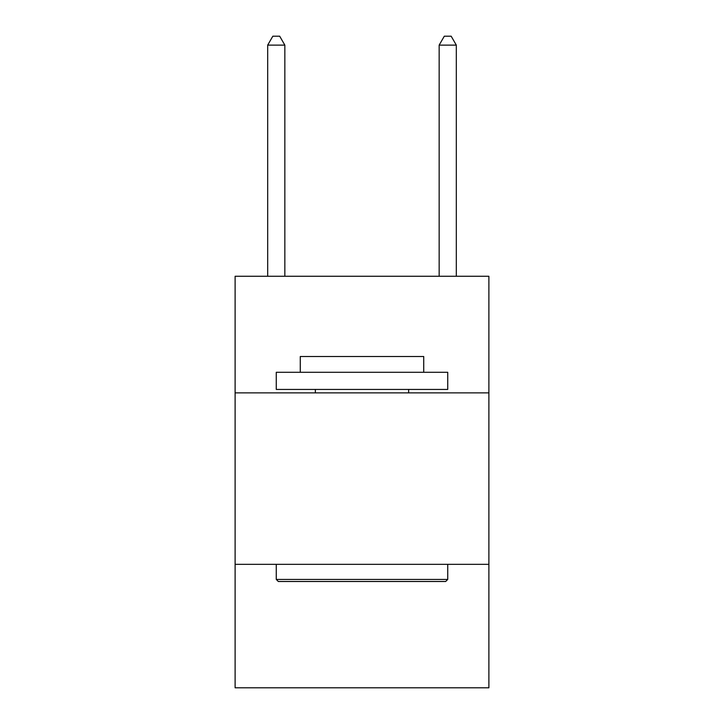 <?xml version="1.0" encoding="UTF-8"?>
<svg xmlns="http://www.w3.org/2000/svg" width="724" height="724" viewBox="0 0 724 724"><rect width="100%" height="100%" fill="white"/><g stroke="black" fill="none" stroke-linecap="round" stroke-linejoin="round"><path stroke-width="1.09" d="M488.89 392.87L488.89 276.26L235.11 276.26L235.11 392.87L488.89 392.87L488.89 687.8L235.11 687.8L235.11 392.87M488.89 564.34L235.11 564.34M278.324 581.49L276.26 579.426L447.74 579.426L445.676 581.49L278.324 581.49M447.74 372.29L447.74 389.44L276.26 389.44L276.26 372.29L447.74 372.29M300.27 372.29L300.27 356.516L423.73 356.516L423.73 372.29M447.74 564.34L447.74 579.426M276.26 564.34L276.26 579.426M408.644 389.44L408.644 392.87M315.356 389.44L315.356 392.87M284.84 276.26L284.84 45.114L267.69 45.114L267.69 276.26M267.69 45.114L272.83 36.2L279.69 36.2L284.84 45.114M456.31 276.26L456.31 45.114L439.16 45.114L439.16 276.26M439.16 45.114L444.31 36.2L451.17 36.2L456.31 45.114"/></g></svg>
